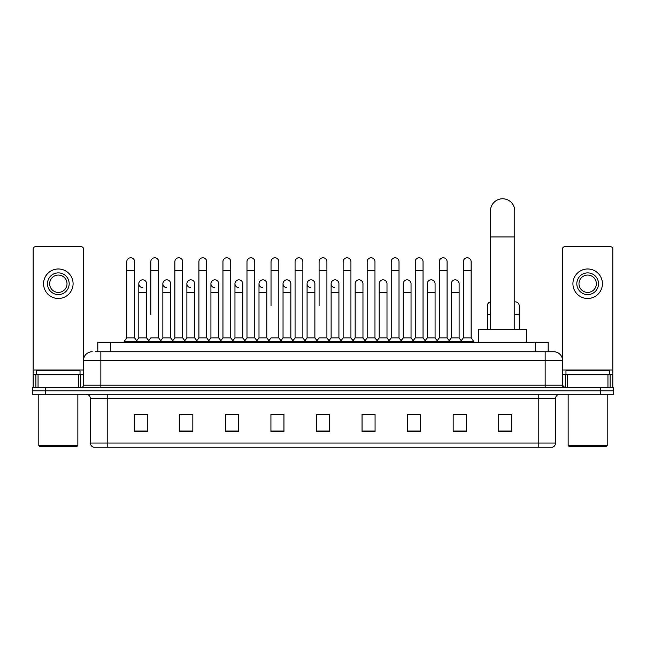 <?xml version="1.0" encoding="UTF-8"?>
<svg xmlns="http://www.w3.org/2000/svg" width="646" height="646" viewBox="0 0 646 646"><rect width="100%" height="100%" fill="white"/><g stroke="black" fill="none" stroke-linecap="round" stroke-linejoin="round"><path stroke-width="0.97" d="M97.821 351.763L97.821 342.219L548.179 342.219L548.179 351.763M95.414 351.763L550.788 351.763M95.212 351.763L100.857 351.763L100.857 360.444L83.496 360.444L83.496 385.178A2.172 2.172 0 0 1 81.331 387.342M92.176 351.763A8.681 8.681 0 0 0 83.496 360.444L83.496 248.936A2.172 2.172 0 0 0 81.331 246.764L35.336 246.764A2.172 2.172 0 0 0 33.164 248.936L33.164 374.325L38.049 374.325L38.049 387.342M553.824 351.763A8.681 8.681 0 0 1 562.505 360.444L545.143 360.444L545.143 351.763L553.695 351.763M607.951 387.342L607.951 374.325L612.836 374.325L612.836 387.342L612.836 248.936A2.172 2.172 0 0 0 610.664 246.764L564.669 246.764A2.172 2.172 0 0 0 562.505 248.936L562.505 385.178L564.669 387.342M45.317 387.342L32.3 387.342L32.3 390.814L45.317 390.814L32.3 390.814L32.3 394.286L45.317 394.286L45.317 390.814L600.683 390.814L45.317 390.814L45.317 387.342L600.683 387.342L600.683 390.814L613.7 390.814L600.683 390.814L600.683 394.286L45.317 394.286M613.7 387.342L613.7 390.814L613.7 387.342L600.683 387.342M555.56 443.051C555.439 445.134 554.397 446.523 552.435 447.218L538.207 447.218L538.207 443.051L555.56 443.051L555.56 398.622A4.336 4.336 0 0 1 559.896 394.286M538.207 447.218L93.565 447.218A4.336 4.336 0 0 1 90.44 443.051L90.44 398.622C90.182 395.99 88.736 394.545 86.104 394.286M511.737 431.641L511.737 414.288L498.72 414.288L498.72 431.641L511.737 431.641M466.178 431.641L466.178 414.288L453.161 414.288L453.161 431.641L466.178 431.641M420.627 431.641L420.627 414.288L407.61 414.288L407.61 431.641L420.627 431.641M375.068 431.641L375.068 414.288L362.051 414.288L362.051 431.641L375.068 431.641M147.28 431.641L147.28 414.288L134.263 414.288L134.263 431.641L147.28 431.641M192.839 431.641L192.839 414.288L179.822 414.288L179.822 431.641L192.839 431.641M238.39 431.641L238.39 414.288L225.373 414.288L225.373 431.641L238.39 431.641M283.949 431.641L283.949 414.288L270.932 414.288L270.932 431.641L283.949 431.641M329.508 431.641L329.508 414.288L316.492 414.288L316.492 431.641L329.508 431.641M613.7 394.286L613.7 390.814L613.7 394.286L600.683 394.286M414.813 414.377L411.47 414.377M462.883 414.377L459.54 414.377M282.609 414.377L279.266 414.288M234.53 414.377L231.187 414.377M186.46 414.377L183.117 414.377M134.263 414.377L147.062 414.377M138.381 414.377L135.046 414.377M366.734 414.288L363.391 414.377M318.664 414.288L327.336 414.288M283.949 414.377L270.932 414.377M238.39 414.377L225.373 414.377M192.839 414.377L179.822 414.377M375.068 414.377L362.051 414.377M420.627 414.377L407.61 414.377M466.178 414.377L453.161 414.377M511.737 414.377L498.72 414.377M78.618 387.342L78.618 374.325L38.049 374.325M78.618 374.325L83.496 374.325M33.164 387.342L33.164 374.325M58.334 272.887A10.845 10.845 0 0 0 47.489 283.731A10.845 10.845 0 0 0 58.334 294.584A10.845 10.845 0 0 0 69.179 283.731A10.845 10.845 0 0 0 58.334 272.887M58.334 275.059A8.681 8.681 0 0 0 49.653 283.731A8.681 8.681 0 0 0 58.334 292.412A8.681 8.681 0 0 0 67.014 283.731A8.681 8.681 0 0 0 58.334 275.059M58.334 298.484A14.753 14.753 0 0 0 73.087 283.731A14.753 14.753 0 0 0 58.334 268.978A14.753 14.753 0 0 0 43.581 283.731A14.753 14.753 0 0 0 58.334 298.484M76.987 446.354L39.672 446.354L38.808 445.482L77.859 445.482L76.987 446.354M38.808 394.286L38.808 445.482M77.859 394.286L77.859 445.482M80.023 374.325L80.023 370.861L36.636 370.861L36.636 374.325M490.475 329.202L490.475 210.927A12.145 12.145 0 0 1 502.628 198.782A12.145 12.145 0 0 1 514.773 210.927A12.145 12.145 0 0 0 502.628 198.782M514.773 329.202L514.773 210.927M526.49 342.219L526.49 329.202L478.767 329.202L478.767 342.219M126.802 270.367L134.61 270.367L134.61 337.882L126.802 337.882L126.802 261.695A3.908 3.908 0 0 1 130.952 257.794A3.908 3.908 0 0 1 134.61 261.695A3.908 3.908 0 0 0 130.952 257.794M126.802 337.882L124.194 341.354L124.194 342.219M134.61 337.882L137.21 341.354L124.194 341.354M150.833 314.449L150.833 270.367L158.65 270.367L158.65 337.882L150.833 337.882L148.233 341.354L137.21 341.354L137.21 342.219M150.833 270.367L150.833 261.695A3.908 3.908 0 0 1 154.983 257.794A3.908 3.908 0 0 1 158.65 261.695A3.908 3.908 0 0 0 154.983 257.794M162.857 337.882L162.857 292.412L170.665 292.412L170.665 337.882L162.857 337.882L160.749 340.684L158.65 337.882L161.25 341.354L148.233 341.354L148.233 342.219M174.872 337.882L174.872 270.367L182.681 270.367L182.681 337.882L174.872 337.882L172.272 341.354L161.25 341.354L161.25 342.219M174.872 270.367L174.872 261.695A3.908 3.908 0 0 1 179.023 257.794A3.908 3.908 0 0 1 182.681 261.695A3.908 3.908 0 0 0 179.023 257.794M182.681 314.449L182.681 337.882L185.289 341.354L172.272 341.354L172.272 342.219M198.911 337.882L198.911 270.367L206.72 270.367L206.72 337.882L198.911 337.882L196.303 341.354L185.289 341.354L185.289 342.219M198.911 270.367L198.911 261.695A3.908 3.908 0 0 1 203.062 257.794A3.908 3.908 0 0 1 206.72 261.695A3.908 3.908 0 0 0 203.062 257.794M206.72 337.882L209.32 341.354L196.303 341.354L196.303 342.219M222.951 337.882L222.951 270.367L230.759 270.367L230.759 337.882L222.951 337.882L220.343 341.354L209.32 341.354L209.32 342.219M222.951 270.367L222.951 261.695A3.908 3.908 0 0 1 227.093 257.794A3.908 3.908 0 0 1 230.759 261.695A3.908 3.908 0 0 0 227.093 257.794M230.759 305.776L230.759 337.882L233.359 341.354L220.343 341.354L220.343 342.219M246.982 337.882L246.982 270.367L254.79 270.367L254.79 337.882L246.982 337.882L244.382 341.354L233.359 341.354L233.359 342.219M246.982 270.367L246.982 261.695A3.908 3.908 0 0 1 251.132 257.794A3.908 3.908 0 0 1 254.79 261.695A3.908 3.908 0 0 0 251.132 257.794M254.79 337.882L257.399 341.354L244.382 341.354L244.382 342.219M271.021 305.776L271.021 270.367L278.83 270.367L278.83 337.882L271.021 337.882L268.421 341.354L257.399 341.354L257.399 342.219M271.021 270.367L271.021 261.695A3.908 3.908 0 0 1 275.172 257.794A3.908 3.908 0 0 1 278.83 261.695A3.908 3.908 0 0 0 275.172 257.794M278.83 305.776L278.83 337.882L281.438 341.354L268.421 341.354L268.421 342.219M295.06 337.882L295.06 270.367L302.869 270.367L302.869 337.882L295.06 337.882L292.452 341.354L281.438 341.354L281.438 342.219M295.06 270.367L295.06 261.695A3.908 3.908 0 0 1 299.211 257.794A3.908 3.908 0 0 1 302.869 261.695A3.908 3.908 0 0 0 299.211 257.794M302.869 337.882L305.469 341.354L292.452 341.354L292.452 342.219M319.092 305.776L319.092 270.367L326.908 270.367L326.908 337.882L319.092 337.882L316.492 341.354L305.469 341.354L305.469 342.219M319.092 270.367L319.092 261.695A3.908 3.908 0 0 1 323.242 257.794A3.908 3.908 0 0 1 326.908 261.695A3.908 3.908 0 0 0 323.242 257.794M326.908 337.882L329.508 341.354L316.492 341.354L316.492 342.219M338.924 337.882L338.924 292.412L331.115 292.412L331.115 337.882L338.924 337.882L341.031 340.684L343.131 337.882L343.131 270.367L350.94 270.367L350.94 337.882L343.131 337.882L340.531 341.354L329.508 341.354L329.508 342.219M343.131 270.367L343.131 261.695A3.908 3.908 0 0 1 347.282 257.794A3.908 3.908 0 0 1 350.94 261.695A3.908 3.908 0 0 0 347.282 257.794M355.147 337.882L355.147 292.412L362.963 292.412L362.963 337.882L355.147 337.882L353.047 340.684L350.94 337.882L353.548 341.354L340.531 341.354L340.531 342.219M362.963 337.882L365.063 340.684L367.17 337.882L367.17 270.367L374.979 270.367L374.979 337.882L367.17 337.882L364.562 341.354L353.548 341.354L353.548 342.219M367.17 270.367L367.17 261.695A3.908 3.908 0 0 1 371.321 257.794A3.908 3.908 0 0 1 374.979 261.695A3.908 3.908 0 0 0 371.321 257.794M379.186 337.882L379.186 292.412L386.994 292.412L386.994 337.882L379.186 337.882L377.086 340.684L374.979 337.882L377.579 341.354L364.562 341.354L364.562 342.219M386.994 337.882L389.102 340.684L391.21 337.882L391.21 270.367L399.018 270.367L399.018 337.882L391.21 337.882L388.601 341.354L377.579 341.354L377.579 342.219M391.21 270.367L391.21 261.695A3.908 3.908 0 0 1 395.36 257.794A3.908 3.908 0 0 1 399.018 261.695A3.908 3.908 0 0 0 395.36 257.794M403.225 337.882L403.225 292.412L411.034 292.412L411.034 337.882L403.225 337.882L401.118 340.684L399.018 337.882L401.618 341.354L388.601 341.354L388.601 342.219M411.034 337.882L413.141 340.684L415.241 337.882L415.241 270.367L423.049 270.367L423.049 337.882L415.241 337.882L412.641 341.354L401.618 341.354L401.618 342.219M415.241 270.367L415.241 261.695A3.908 3.908 0 0 1 419.391 257.794A3.908 3.908 0 0 1 423.049 261.695A3.908 3.908 0 0 0 419.391 257.794M427.264 337.882L427.264 292.412L435.073 292.412L435.073 337.882L427.264 337.882L425.157 340.684L423.049 337.882L425.657 341.354L412.641 341.354L412.641 342.219M435.073 337.882L437.172 340.684L439.28 337.882L439.28 270.367L447.089 270.367L447.089 337.882L439.28 337.882L436.68 341.354L425.657 341.354L425.657 342.219M439.28 270.367L439.28 261.695A3.908 3.908 0 0 1 443.431 257.794A3.908 3.908 0 0 1 447.089 261.695A3.908 3.908 0 0 0 443.431 257.794M451.296 337.882L451.296 292.412L459.112 292.412L459.112 337.882L451.296 337.882L449.196 340.684L447.089 337.882L449.697 341.354L436.68 341.354L436.68 342.219M463.319 337.882L463.319 270.367L471.128 270.367L471.128 337.882L463.319 337.882L460.711 341.354L449.697 341.354L449.697 342.219M463.319 270.367L463.319 261.695A3.908 3.908 0 0 1 467.47 257.794A3.908 3.908 0 0 1 471.128 261.695A3.908 3.908 0 0 0 467.47 257.794M471.128 337.882L473.728 341.354L460.711 341.354L460.711 342.219M473.728 341.354L473.728 342.219M142.475 287.632A3.908 3.908 0 0 1 138.817 283.731A3.908 3.908 0 0 1 142.968 279.839A3.908 3.908 0 0 1 146.626 283.731L146.626 292.412L138.817 292.412L138.817 283.731M146.626 292.412L146.626 337.882L138.817 337.882L138.817 292.412M138.817 337.882L136.71 340.684M146.626 337.882L148.733 340.684M166.515 287.632A3.908 3.908 0 0 1 162.857 283.731A3.908 3.908 0 0 1 167.007 279.839A3.908 3.908 0 0 1 170.665 283.731L170.665 292.412M170.665 337.882L172.773 340.684M190.554 287.632A3.908 3.908 0 0 1 186.888 283.731A3.908 3.908 0 0 1 191.038 279.839A3.908 3.908 0 0 1 194.704 283.731L194.704 292.412L186.888 292.412L186.888 283.731M194.704 292.412L194.704 337.882L186.888 337.882L186.888 292.412M186.888 337.882L184.788 340.684M194.704 337.882L196.804 340.684M214.585 287.632A3.908 3.908 0 0 1 210.927 283.731A3.908 3.908 0 0 1 215.078 279.839A3.908 3.908 0 0 1 218.736 283.731L218.736 292.412L210.927 292.412L210.927 283.731M218.736 292.412L218.736 337.882L210.927 337.882L210.927 292.412M210.927 337.882L208.828 340.684M218.736 337.882L220.843 340.684M238.624 287.632A3.908 3.908 0 0 1 234.966 283.731A3.908 3.908 0 0 1 239.117 279.839A3.908 3.908 0 0 1 242.775 283.731L242.775 292.412L234.966 292.412L234.966 283.731M242.775 292.412L242.775 337.882L234.966 337.882L234.966 292.412M234.966 337.882L232.859 340.684M242.775 337.882L244.882 340.684M262.664 287.632A3.908 3.908 0 0 1 259.006 283.731A3.908 3.908 0 0 1 263.156 279.839A3.908 3.908 0 0 1 266.814 283.731L266.814 292.412L259.006 292.412L259.006 283.731M266.814 292.412L266.814 337.882L259.006 337.882L259.006 292.412M259.006 337.882L256.898 340.684M266.814 337.882L268.914 340.684M286.703 287.632A3.908 3.908 0 0 1 283.037 283.731A3.908 3.908 0 0 1 287.187 279.839A3.908 3.908 0 0 1 290.853 283.731L290.853 292.412L283.037 292.412L283.037 283.731M290.853 292.412L290.853 337.882L283.037 337.882L283.037 292.412M283.037 337.882L280.937 340.684M290.853 337.882L292.953 340.684M310.734 287.632A3.908 3.908 0 0 1 307.076 283.731A3.908 3.908 0 0 1 311.227 279.839A3.908 3.908 0 0 1 314.885 283.731L314.885 292.412L307.076 292.412L307.076 283.731M314.885 292.412L314.885 337.882L307.076 337.882L307.076 292.412M307.076 337.882L304.969 340.684M314.885 337.882L316.992 340.684M334.773 287.632A3.908 3.908 0 0 1 331.115 283.731A3.908 3.908 0 0 1 335.266 279.839A3.908 3.908 0 0 1 338.924 283.731L338.924 292.412M331.115 337.882L329.008 340.684M355.147 292.412L355.147 283.731A3.908 3.908 0 0 1 359.297 279.839A3.908 3.908 0 0 1 362.963 283.731L362.963 292.412M379.186 292.412L379.186 283.731A3.908 3.908 0 0 1 383.336 279.839A3.908 3.908 0 0 1 386.994 283.731L386.994 292.412M403.225 292.412L403.225 283.731A3.908 3.908 0 0 1 407.376 279.839A3.908 3.908 0 0 1 411.034 283.731L411.034 292.412M427.264 292.412L427.264 283.731A3.908 3.908 0 0 1 431.415 279.839A3.908 3.908 0 0 1 435.073 283.731L435.073 292.412M451.296 292.412L451.296 283.731A3.908 3.908 0 0 1 455.446 279.839A3.908 3.908 0 0 1 459.112 283.731L459.112 292.412M459.112 337.882L461.212 340.684M487.35 329.202L487.35 305.776A3.908 3.908 0 0 1 490.475 301.948M514.773 301.908A3.908 3.908 0 0 1 519.198 305.776L519.198 314.449L514.773 314.449M519.198 329.202L519.198 314.449M607.951 374.325L567.382 374.325L567.382 387.342M562.505 374.325L567.382 374.325M562.505 387.342L562.505 385.178L545.143 385.178L545.143 360.444L100.857 360.444L100.857 385.178L545.143 385.178L545.143 387.342M587.666 272.887A10.845 10.845 0 0 0 576.821 283.731A10.845 10.845 0 0 0 587.666 294.584A10.845 10.845 0 0 0 598.511 283.731A10.845 10.845 0 0 0 587.666 272.887M587.666 275.059A8.681 8.681 0 0 0 578.986 283.731A8.681 8.681 0 0 0 587.666 292.412A8.681 8.681 0 0 0 596.347 283.731A8.681 8.681 0 0 0 587.666 275.059M587.666 298.484A14.753 14.753 0 0 0 602.419 283.731A14.753 14.753 0 0 0 587.666 268.978A14.753 14.753 0 0 0 572.913 283.731A14.753 14.753 0 0 0 587.666 298.484M606.328 446.354L569.013 446.354L568.141 445.482L607.192 445.482L606.328 446.354M568.141 394.286L568.141 445.482M607.192 394.286L607.192 445.482M609.364 374.325L609.364 370.861L565.977 370.861L565.977 374.325M110.837 351.763L110.837 342.219M535.163 351.763L535.163 342.219M100.857 387.342L100.857 385.178L83.496 385.178M538.207 394.286L538.207 398.622L90.44 398.622M555.56 398.622L538.207 398.622L538.207 443.051L107.793 443.051L107.793 447.218M90.44 443.051L107.793 443.051L107.793 394.286M329.508 431.043L316.492 431.043M283.949 431.043L270.932 431.043M238.39 431.043L225.373 431.043M192.839 431.043L179.822 431.043M147.28 431.043L134.263 431.043M375.068 431.043L362.051 431.043M420.627 431.043L407.61 431.043M466.178 431.043L453.161 431.043M511.737 431.043L498.72 431.043M83.496 369.988L33.164 369.988M83.463 385.549L83.463 374.325M80.75 374.325L80.75 387.342M33.204 374.325L33.204 387.342M35.91 387.342L35.91 374.325M490.475 236.961L514.773 236.961M490.475 314.449L487.35 314.449M612.836 369.988L562.505 369.988M612.796 387.342L612.796 374.325M610.09 374.325L610.09 387.342M562.537 374.325L562.537 385.549M565.25 387.342L565.25 374.325M134.61 270.367L134.61 261.695M158.65 270.367L158.65 261.695M182.681 270.367L182.681 261.695M206.72 270.367L206.72 261.695M230.759 270.367L230.759 261.695M254.79 270.367L254.79 261.695M278.83 270.367L278.83 261.695M302.869 270.367L302.869 261.695M326.908 270.367L326.908 261.695M350.94 270.367L350.94 261.695M374.979 270.367L374.979 261.695M399.018 270.367L399.018 261.695M423.049 270.367L423.049 261.695M447.089 270.367L447.089 261.695M471.128 270.367L471.128 261.695M162.857 292.412L162.857 283.731M331.115 292.412L331.115 283.731M222.951 314.449L222.951 305.776M246.982 314.449L246.982 305.776M254.79 314.449L254.79 305.776"/></g></svg>
